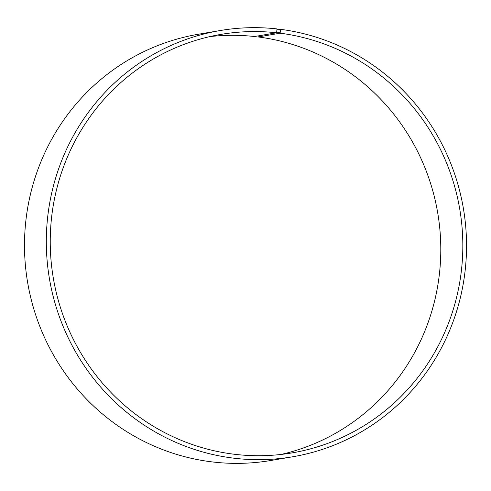<?xml version="1.0" encoding="UTF-8"?>
<svg xmlns="http://www.w3.org/2000/svg" width="491" height="491" viewBox="0 0 491 491"><rect width="100%" height="100%" fill="white"/><g stroke="black" fill="none" stroke-linecap="round" stroke-linejoin="round"><path stroke-width="0.74" d="M209.995 36.58A212.247 206.122 80.4 0 1 254.522 36.518L276.562 32.774A212.247 206.122 80.4 0 0 220.962 34.395A212.247 206.122 80.4 0 0 53.329 278.188A212.247 206.122 80.4 0 0 292.108 452.886A212.247 206.122 80.4 0 0 462.743 239.479A212.247 206.122 80.4 0 0 280.14 33.198L280.465 29.325L276.899 29.926M281.036 454.451A212.247 206.122 80.4 0 0 440.47 237.472A212.247 206.122 80.4 0 0 258.106 36.948L280.14 33.198M276.562 32.774L276.66 32.449L280.251 32.879M276.66 32.449L276.93 29.638L280.564 30.068M276.93 29.638L276.82 28.889A216.181 209.939 80.4 0 0 220.189 30.54A216.181 209.939 80.4 0 0 49.456 278.845A216.181 209.939 80.4 0 0 292.654 456.783A216.181 209.939 80.4 0 0 466.45 239.418A216.181 209.939 80.4 0 0 280.465 29.325M220.189 30.54L198.376 34.247A216.181 209.939 80.4 0 0 27.643 282.558A216.181 209.939 80.4 0 0 270.842 460.49L292.654 456.783M258.149 35.904L258.106 36.948"/></g></svg>
